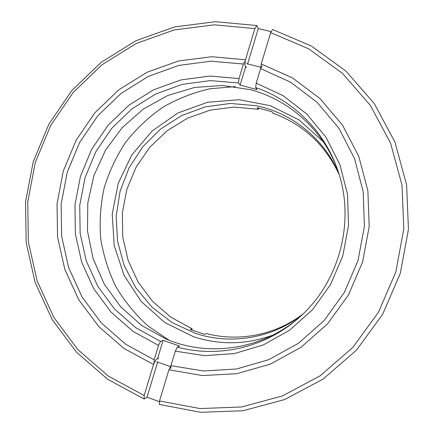 <?xml version="1.0" encoding="UTF-8"?>
<svg xmlns="http://www.w3.org/2000/svg" width="434" height="434" viewBox="0 0 434 434"><rect width="100%" height="100%" fill="white"/><g stroke="black" fill="none" stroke-linecap="round" stroke-linejoin="round"><path stroke-width="0.65" d="M271.234 31.704L258.273 28.535L247.613 63.874M270.697 32.593L272.568 29.507L311.352 45.999L345.893 71.04L374.314 103.596L394.967 142.168L406.604 184.835L408.448 229.353L400.316 273.322L382.631 314.357L356.385 350.243L323.086 379.11L284.617 399.562L243.073 410.732L200.627 412.3L159.381 404.461L159.506 400.951L199.998 408.568L241.651 406.962L282.398 395.938L320.118 375.828L352.755 347.471L378.475 312.258L395.819 271.999L403.804 228.864L402.014 185.193L390.638 143.328L370.419 105.462L342.583 73.476L308.731 48.852L270.697 32.593L261.235 63.939L292.38 77.86L319.956 98.545L342.513 125.128L358.799 156.386L367.88 190.792L369.193 226.586L362.607 261.919L348.464 294.925L327.518 323.894L300.919 347.368L270.111 364.213L236.714 373.712L202.423 375.546L168.907 369.806L159.506 400.951M157.629 362.102L147.039 397.197L159.479 401.732M147.039 397.197L144.137 399.02L107.697 379.3L76.612 352.327L52.113 319.495L35.105 282.366L26.165 242.59L25.552 201.859L33.217 161.866L48.83 124.26L71.778 90.592L101.187 62.322L135.902 40.742L174.528 26.93L215.438 21.7L256.814 25.541L258.273 28.535M144.137 399.02L144.175 395.493L108.408 376.126L77.887 349.636L53.832 317.395L37.134 280.923L28.351 241.841L27.749 201.826L35.279 162.533L50.621 125.578L73.172 92.502L102.055 64.731L136.151 43.536L174.083 29.968L214.244 24.83L254.867 28.595L256.814 25.541M168.907 369.806L170.931 365.678L170.774 368.759M260.644 68.507L261.235 63.939M144.175 395.493L153.533 364.473L123.978 348.442L98.702 326.514L78.744 299.786L64.856 269.503L57.543 237.024L57.033 203.736L63.304 171.039L76.086 140.301L94.856 112.807L118.883 89.751L147.202 72.185L178.645 60.961L211.89 56.724L245.443 59.816L254.867 28.595M153.533 364.473L156.039 359.564L158.79 358.251M246.447 67.731L244.836 65.252L245.443 59.816M297.919 318.605C261.197 349.701 208.521 357.16 166.276 339.122L141.636 325.467L120.663 306.816L104.241 284.118L93.044 258.458L87.5 231.013L87.793 203.003L93.89 175.661L105.516 150.175L122.187 127.672L143.198 109.167L167.66 95.54L194.524 87.478L222.577 85.46L250.521 89.697C289.066 99.825 322.527 129.63 337.131 168.495M154.075 362.976L154.157 359.862L158.513 345.415L160.585 341.412L163.086 340.402L157.52 358.858M160.585 341.412L135.815 327.724L114.63 309.111L97.894 286.483L86.257 260.872L80.138 233.411L79.748 205.266L85.069 177.62L95.871 151.618L111.717 128.361L131.979 108.842L155.839 93.939L182.318 84.359L210.295 80.615L238.543 82.997L239.025 78.549L243.403 64.026L245.085 61.313M245.704 66.586L240.121 85.086L238.543 82.997M240.121 85.086L257.031 89.621L255.659 87.576C292.115 99.874 322.934 129.598 336.67 167.22C356.656 219.392 339.844 283.765 296.894 319.489C263.801 347.976 217.651 358.083 177.311 347.102L175.314 351.155L170.931 365.661L203.4 370.978L236.557 368.998L268.814 359.645L298.532 343.234L324.176 320.466L344.368 292.429L358.017 260.525L364.397 226.385L363.193 191.785L354.513 158.508L338.883 128.225L317.205 102.402L290.655 82.227L260.622 68.545L256.217 83.127L255.659 87.576M163.086 340.402L179.627 346.023L177.311 347.102M156.658 361.706L170.464 366.632M260.807 67.248L246.583 63.668M158.513 345.415L132.907 331.288L111.012 312.062L93.717 288.691L81.69 262.234L75.37 233.872L74.963 204.805L80.458 176.247L91.612 149.399L107.979 125.377L128.903 105.212L153.555 89.816L180.913 79.927L209.828 76.069L239.025 78.549M256.217 83.127L283.076 95.681L306.746 113.99L326.015 137.29L339.865 164.513L347.52 194.356L348.524 225.338L342.789 255.897L330.594 284.482L312.583 309.637L289.7 330.133L263.145 345.008L234.273 353.612L204.522 355.647L175.314 351.155M154.157 359.862L125.638 344.211L101.268 322.891L82.026 296.954L68.653 267.604L61.623 236.139L61.167 203.904L67.248 172.238L79.617 142.46L97.775 115.818L120.999 93.456L148.374 76.384L178.781 65.425L210.929 61.194L243.403 64.026M262.228 65.8L260.622 68.545M323.184 141.641L299.124 119.958L270.393 105.701L239.161 99.728L207.647 102.256L178.011 112.943L152.198 130.916L131.849 154.884L118.238 183.224L112.216 214.081L114.18 245.46L124.064 275.308L141.316 301.63L164.898 322.592L193.309 336.638C219.588 345.236 246.024 344.764 272.617 335.211M169.103 340.261L147.913 325.891C135.229 314.373 124.531 301.272 115.824 286.581C108.397 271.217 103.341 255.121 100.661 238.288C99.391 221.291 100.563 204.468 104.187 187.819C109.173 171.528 116.377 156.278 125.795 142.075C136.368 128.703 148.645 117.131 162.642 107.366C177.419 98.816 193.157 92.616 209.855 88.775L235.364 86.605M338.808 173.486C323.943 138.462 291.648 112.666 255.621 105.652L230.367 103.455L205.353 106.835L181.727 115.536L160.547 129.088L142.732 146.817L129.044 167.893L120.061 191.372L116.176 216.203L117.56 241.299L124.195 265.543L135.82 287.834L151.981 307.142L171.989 322.522L194.974 333.187C230.069 345.176 271.407 338.612 301.82 315.073M258.979 108.093L258.339 109.26L257.178 107.719L271.923 111.733L272.937 113.241C303.133 124.222 325.196 144.652 339.133 174.533M258.339 109.26L234.208 107.079L210.262 110.117L187.575 118.151L167.106 130.753L149.714 147.327L136.119 167.133L126.869 189.3L122.35 212.893L122.751 236.91L128.084 260.335L138.158 282.149L152.594 301.391L170.817 317.178L192.061 328.75L191.947 330.187M302.617 314.319C275.107 335.146 238.662 342.095 206.383 333.534L204.674 334.332L190.211 329.493L192.061 328.75"/></g></svg>
